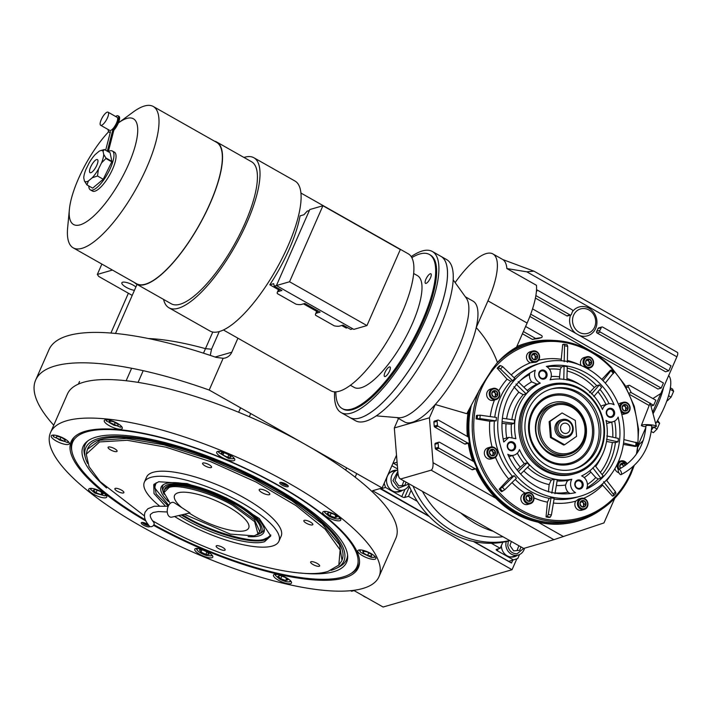 <?xml version="1.0" encoding="UTF-8"?>
<svg xmlns="http://www.w3.org/2000/svg" width="713" height="713" viewBox="0 0 713 713"><rect width="100%" height="100%" fill="white"/><g stroke="black" fill="none" stroke-linecap="round" stroke-linejoin="round"><path stroke-width="1.07" d="M516.827 558.849L512.059 569.714L372.578 490.731L382.132 487.959L209.203 390.047A214.06 62.432 -156.3 0 0 35.65 380.065A214.06 62.432 -156.3 0 0 53.733 425.224M353.621 590.346L383.086 607.03L512.059 569.714M396.517 455.197L382.132 487.959M237.928 338.203L231.778 352.213A11.568 10.445 -106.1 0 1 225.433 357.917A11.568 10.445 -106.1 0 1 223.151 358.282L209.203 390.047M223.151 358.282L216.155 357.4A214.06 62.432 -156.3 0 0 48.992 349.664L35.65 380.065M128.385 293.248L110.916 333.042M132.208 295.405L98.759 276.466L97.333 274.434L112.431 270.058M135.925 286.929A8.681 2.531 -156.3 0 0 133.393 285.253A8.681 2.531 -156.3 0 0 121.87 282.794A8.681 2.531 -156.3 0 0 126.228 287.321A8.681 2.531 -156.3 0 0 134.427 290.351M101.87 264.086L97.333 274.434M148.277 338.506A159.676 46.568 23.7 0 1 205.478 348.648L203.472 353.176M145.924 521.007A156.842 45.739 23.7 0 1 74.072 437.319A156.842 45.739 23.7 0 1 279.496 485.883A156.842 45.739 23.7 0 1 359.521 562.619A156.842 45.739 23.7 0 1 344.254 577.949A156.842 45.739 23.7 0 1 153.536 525.329M359.539 561.737A156.209 45.561 23.7 0 1 358.452 565.881A156.209 45.561 23.7 0 1 351.01 573.475M378.977 576.701L395.884 538.199A179.346 52.307 -156.3 0 0 305.699 444.68A179.346 52.307 -156.3 0 0 67.432 394.022L50.534 432.533A179.346 52.307 -156.3 0 0 140.711 526.042A179.346 52.307 -156.3 0 0 378.977 576.701A179.346 52.307 -156.3 0 0 288.792 483.191A179.346 52.307 -156.3 0 0 50.534 432.533M71.835 450.928A156.209 45.561 23.7 0 1 72.387 440.313A156.209 45.561 23.7 0 1 74.713 436.704M285.922 484.02A4.626 1.346 23.7 0 1 288.257 486.435A4.626 1.346 23.7 0 1 282.107 485.125A4.626 1.346 23.7 0 1 279.781 482.719A4.626 1.346 23.7 0 1 285.922 484.02M149.757 526.39A4.626 1.346 23.7 0 1 149.73 526.515A4.626 1.346 23.7 0 1 143.58 525.214A4.626 1.346 23.7 0 1 141.254 522.798A4.626 1.346 23.7 0 1 147.404 524.108A4.626 1.346 23.7 0 1 148.135 524.554M229.791 454.903A9.839 2.87 -156.3 0 0 216.725 452.131A9.839 2.87 -156.3 0 0 221.672 457.256A9.839 2.87 -156.3 0 0 234.737 460.037A9.839 2.87 -156.3 0 0 229.791 454.903M117.333 423.299A9.839 2.87 -156.3 0 0 104.267 420.518A9.839 2.87 -156.3 0 0 109.214 425.652A9.839 2.87 -156.3 0 0 122.279 428.424A9.839 2.87 -156.3 0 0 117.333 423.299M64.322 438.638A9.839 2.87 -156.3 0 0 51.256 435.857A9.839 2.87 -156.3 0 0 56.202 440.99A9.839 2.87 -156.3 0 0 69.268 443.762A9.839 2.87 -156.3 0 0 64.322 438.638M101.807 491.934A9.839 2.87 -156.3 0 0 88.742 489.163A9.839 2.87 -156.3 0 0 93.688 494.287A9.839 2.87 -156.3 0 0 106.754 497.068A9.839 2.87 -156.3 0 0 101.807 491.934M207.839 551.978A9.839 2.87 -156.3 0 0 194.774 549.197A9.839 2.87 -156.3 0 0 199.72 554.331A9.839 2.87 -156.3 0 0 212.786 557.103A9.839 2.87 -156.3 0 0 207.839 551.978M286.555 577.878A9.839 2.87 -156.3 0 0 273.489 575.097A9.839 2.87 -156.3 0 0 278.435 580.23A9.839 2.87 -156.3 0 0 291.501 583.002A9.839 2.87 -156.3 0 0 286.555 577.878M370.885 553.475A9.839 2.87 -156.3 0 0 357.819 550.694A9.839 2.87 -156.3 0 0 362.765 555.828A9.839 2.87 -156.3 0 0 375.831 558.609A9.839 2.87 -156.3 0 0 370.885 553.475M335.814 514.946A9.839 2.87 -156.3 0 0 322.748 512.166A9.839 2.87 -156.3 0 0 327.695 517.299A9.839 2.87 -156.3 0 0 340.761 520.071A9.839 2.87 -156.3 0 0 335.814 514.946M167.27 511.987L158.446 511.56L153.108 512.487L150.416 514.447C149.783 516.087 150.871 518.69 153.669 522.246A2.897 2.397 140.6 0 1 153.901 524.706A155.202 45.267 -156.3 0 0 342.989 576.977A155.202 45.267 -156.3 0 0 351.536 573.118A155.202 45.267 -156.3 0 0 278.917 485.874A155.202 45.267 -156.3 0 0 71.746 450.304A155.202 45.267 -156.3 0 0 145.399 519.857M351.536 573.118L353.087 572.04A156.209 45.561 -156.3 0 0 358.496 565.783M72.432 440.206A156.209 45.561 -156.3 0 0 71.487 448.432L71.746 450.304M300.289 572.994A143.91 41.969 -156.3 0 0 347.677 556.202A143.91 41.969 -156.3 0 0 274.247 487.229A143.91 41.969 23.7 0 0 86.808 441.695A143.91 41.969 23.7 0 0 106.522 487.933M87.628 463.477A140.933 41.104 23.7 0 1 85.462 457.987L84.713 455.242A142.778 41.639 23.7 0 1 87.833 440.901M85.462 457.987A140.933 41.104 23.7 0 1 140.702 438.531A140.933 41.104 23.7 0 1 273.026 487.576A140.933 41.104 -156.3 0 1 336.589 568.216L339.121 566.924A142.778 41.639 23.7 0 0 347.57 554.919M331.073 570.347A140.933 41.104 -156.3 0 0 336.589 568.216M87.387 449.315L87.699 448.602A138.848 40.498 23.7 0 1 272.161 487.826A138.848 40.498 -156.3 0 1 341.982 560.222L339.522 544.803L322.169 523.841L291.706 500.597L251.858 477.906L207.456 458.53L163.928 444.823L126.549 438.459L99.882 440.206L87.387 449.315L86.255 454.145M325.324 511.39L324.852 512.665L328.907 516.105C333.158 518.315 336.5 519.251 338.916 518.886L339.593 517.656M327.276 513.28L330.03 515.766L334.95 517.593L337.124 516.943L334.379 514.456L329.451 512.62L327.276 513.28M330.03 515.766L331.135 513.244M334.95 517.593L335.77 515.713M219.292 451.347L218.82 452.63L228.588 458.441L232.946 458.824L233.57 457.612M222.928 455.054L227.768 457.3L231.012 457.309L229.426 455.081L224.577 452.844L221.333 452.826L222.928 455.054L223.9 452.835M227.768 457.3L228.855 454.823M106.834 419.743L106.362 421.018L120.426 427.239L121.112 426.009M114.044 425.278L118.144 425.955L117.814 424.137L113.385 421.641L109.285 420.964L109.615 422.782L114.044 425.278L115.194 422.666M109.615 422.782L110.337 421.142M53.831 435.082L53.627 436.828L67.477 442.559L68.1 441.347M64.42 441.374L65.373 440.099L61.657 437.524L56.995 436.222L56.033 437.497L59.749 440.081L64.42 441.374L65.07 439.885M59.749 440.081L60.962 437.327M91.317 488.378L90.845 489.662L94.9 493.093L104.971 495.856L105.586 494.644M103.118 493.931L100.373 491.444L95.444 489.608L93.269 490.268L96.014 492.754L100.943 494.59L103.118 493.931M100.943 494.59L101.763 492.71M96.014 492.754L97.128 490.232M197.341 548.413L197.144 550.169C199.052 552.325 202.216 554.108 206.636 555.516L210.995 555.899L211.618 554.678M207.465 552.147L202.626 549.91L199.382 549.901L200.977 552.129L205.816 554.366L209.061 554.375L207.465 552.147M205.816 554.366L206.904 551.889M200.977 552.129L201.948 549.91M360.386 549.919L359.913 551.194L361.054 552.611L371.428 557.406L374.04 557.397L374.664 556.185M362.837 551.14L363.167 552.958L367.596 555.454L371.696 556.131L371.366 554.322L366.937 551.826L362.837 551.14M363.167 552.958L363.888 551.318M367.596 555.454L368.746 552.842M276.056 574.313L275.583 575.596L279.639 579.036C283.899 581.247 287.232 582.173 289.647 581.817L290.334 580.587M278.017 576.202L280.762 578.698L285.681 580.525L287.856 579.874L285.111 577.378L280.191 575.551L278.017 576.202M280.762 578.698L281.867 576.175M285.681 580.525L286.51 578.644M148.901 525.543A3.957 1.159 23.7 0 1 144.481 524.215A3.957 1.159 -156.3 0 1 142.333 522.424M143.732 522.629A2.433 0.713 -156.3 0 0 143.714 522.665A2.433 0.713 -156.3 0 0 145.042 523.993A2.433 0.713 -156.3 0 0 148.161 524.616A2.433 0.713 -156.3 0 0 148.17 524.599M287.802 485.393A3.957 1.159 -156.3 0 1 283.008 484.136A3.957 1.159 23.7 0 1 280.851 482.345M282.259 482.549A2.433 0.713 -156.3 0 0 282.232 482.585A2.433 0.713 -156.3 0 0 283.569 483.913A2.433 0.713 -156.3 0 0 286.688 484.537A2.433 0.713 -156.3 0 0 286.697 484.501M262.108 492.683A5.784 1.684 -156.3 0 0 269.79 494.323A5.784 1.684 -156.3 0 0 266.885 491.302A5.784 1.684 -156.3 0 0 259.202 489.671A5.784 1.684 -156.3 0 0 262.108 492.683M152.529 520.757L156.735 523.173C217.002 557.976 299.175 581.068 328.123 571.345L338.827 565.097L340.146 549.937L325.19 529.198L295.904 505.553L256.038 482.041L210.736 461.703L165.835 447.149L127.128 440.269L99.597 441.944L86.246 454.226L89.054 466.65L100.275 481.765L144.454 515.918M165.247 505.954L154.026 493.565L153.75 484.635L158.705 481.738L187.171 483.601L226.538 498.004L259.274 518.511L270.753 535.989L264.568 541.684C251.154 546.185 213.098 535.49 185.175 519.367L178.74 515.544M270.815 535.115L264.853 539.946C251.537 544.42 213.748 533.796 186.031 517.79L181.218 514.964M168.295 506.123L156.156 493.913L154.356 483.993M278.917 541.247L281.145 536.176A73.475 21.426 23.7 0 0 233.614 492.237A73.475 21.426 23.7 0 0 153.197 472.291A73.475 21.426 -156.3 0 0 146.584 477.113L144.365 482.175A73.475 21.426 -156.3 0 1 150.969 477.353A73.475 21.426 23.7 0 1 231.386 497.309A73.475 21.426 23.7 0 1 278.917 541.247A73.475 21.426 23.7 0 1 272.304 546.069A73.475 21.426 -156.3 0 1 174.578 516.506M144.365 482.175A73.475 21.426 -156.3 0 0 159.24 505.74M338.916 564.999L341.67 560.935M123.438 492.959A4.92 1.435 -156.3 0 0 123.884 492.638A4.92 1.435 -156.3 0 0 120.702 489.697A4.92 1.435 -156.3 0 0 115.319 488.36A4.92 1.435 -156.3 0 0 114.873 488.681A4.92 1.435 -156.3 0 0 118.055 491.622A4.92 1.435 -156.3 0 0 123.438 492.959M224.711 550.302A4.92 1.435 -156.3 0 0 225.148 549.981A4.92 1.435 -156.3 0 0 221.975 547.04A4.92 1.435 -156.3 0 0 216.592 545.703A4.92 1.435 -156.3 0 0 216.146 546.024A4.92 1.435 -156.3 0 0 219.328 548.965A4.92 1.435 -156.3 0 0 224.711 550.302M319.192 566.291A4.92 1.435 -156.3 0 0 319.638 565.97A4.92 1.435 -156.3 0 0 316.456 563.029A4.92 1.435 -156.3 0 0 311.073 561.692A4.92 1.435 -156.3 0 0 310.627 562.013A4.92 1.435 -156.3 0 0 313.809 564.954A4.92 1.435 -156.3 0 0 319.192 566.291M312.41 524.928A4.92 1.435 -156.3 0 0 312.855 524.608A4.92 1.435 -156.3 0 0 309.674 521.666A4.92 1.435 -156.3 0 0 304.291 520.33A4.92 1.435 -156.3 0 0 303.845 520.65A4.92 1.435 -156.3 0 0 307.027 523.592A4.92 1.435 -156.3 0 0 312.41 524.928M211.137 467.585A4.92 1.435 -156.3 0 0 211.583 467.256A4.92 1.435 -156.3 0 0 208.401 464.323A4.92 1.435 -156.3 0 0 203.018 462.987A4.92 1.435 -156.3 0 0 202.572 463.307A4.92 1.435 -156.3 0 0 205.754 466.249A4.92 1.435 -156.3 0 0 211.137 467.585M116.656 451.596A4.92 1.435 -156.3 0 0 117.092 451.276A4.92 1.435 -156.3 0 0 113.911 448.334A4.92 1.435 -156.3 0 0 108.528 446.998A4.92 1.435 -156.3 0 0 108.091 447.318A4.92 1.435 -156.3 0 0 111.273 450.26A4.92 1.435 -156.3 0 0 116.656 451.596M184.275 514.26L230.361 534.117L254.283 535.855L257.963 533.877L254.612 521.622L232.964 505.544C212.813 493.316 177.635 483.432 168.99 487.558L163.963 492.612L170.211 503.423M257.963 533.877L259.764 531.631L254.496 519.715L233.579 504.474C210.905 491.382 179.988 482.692 169.088 486.355L164.409 489.769L163.963 492.612M189.248 513.11A40.498 11.809 -156.3 0 0 245.076 530.65A40.498 11.809 -156.3 0 0 248.721 527.985A40.498 11.809 -156.3 0 0 222.527 503.77A40.498 11.809 -156.3 0 0 178.197 492.772A40.498 11.809 -156.3 0 0 174.56 495.437A40.498 11.809 -156.3 0 0 181.851 507.674M182.341 514.706L186.583 517.192C211.101 532.058 253.899 544.09 264.416 539.064L267.874 537.504L270.815 534.973M154.463 483.895L154.587 487.772L168.687 505.357M156.12 482.763L154.587 487.772M248.151 536.631A56.113 16.363 -156.3 0 0 258.864 535.918A56.113 16.363 23.7 0 0 264.327 529.884A56.113 16.363 23.7 0 0 224.042 496.952A56.113 16.363 23.7 0 0 166.191 483.45A56.113 16.363 -156.3 0 0 162.6 485.223A56.113 16.363 -156.3 0 0 168.58 501.702M256.653 534.875A53.733 15.668 -156.3 0 0 256.894 534.812A53.733 15.668 23.7 0 0 258.953 534.01A53.733 15.668 23.7 0 0 232.393 501.979A53.733 15.668 23.7 0 0 168.161 484.564A53.733 15.668 -156.3 0 0 163.197 491.979L162.6 489.786A55.204 16.105 23.7 0 1 163.464 484.608M264.193 528.832A55.204 16.105 23.7 0 1 260.967 532.976L258.953 534.01M163.197 491.979A53.733 15.668 -156.3 0 0 164.115 494.261M259.764 531.631L260.209 530.615A52.067 15.187 23.7 0 0 226.529 499.474A52.067 15.187 23.7 0 0 169.534 485.339A52.067 15.187 -156.3 0 0 164.855 488.753L164.409 489.769M519.51 554.562L517.772 558.529L508.797 561.336L473.949 541.604M428.976 516.132L380.626 488.396M513.565 559.946L497.326 550.757A2.317 0.677 23.7 0 1 496.168 549.545A2.317 0.677 23.7 0 1 496.373 549.393L500.196 548.288L491.337 543.27M417.337 501.364L408.478 496.355L404.654 497.46A2.317 0.677 23.7 0 1 401.784 496.649L385.546 487.451L380.769 488.842M384.182 483.289L385.546 487.451M392.765 463.735A2.317 0.731 119.5 0 1 393.424 463.263L397.337 465.482M397.079 462.202L393.424 463.263M408.478 496.355L411.143 490.268M500.196 548.288L502.861 542.21M501.373 545.605A10.989 9.929 73.9 0 0 514.438 556.746A10.989 9.929 73.9 0 0 517.326 555.311M396.695 470.268A10.989 9.929 73.9 0 0 393.487 470.598A10.989 9.929 73.9 0 0 386.544 479.876A10.989 9.929 73.9 0 0 392.31 490.785A10.989 9.929 73.9 0 0 399.592 491.72A10.989 9.929 73.9 0 0 402.488 490.277M516.132 555.659A10.989 9.929 -106.1 0 1 513.832 556.898M392.89 470.794A10.989 9.929 -106.1 0 1 395.501 470.616M398.986 491.872A10.989 9.929 73.9 0 0 401.294 490.624M397.818 471.436L392.943 480.633L398.514 488.191L408.478 484.18M397.702 469.983A10.41 9.403 73.9 0 0 397.604 470.01A10.41 9.403 73.9 0 0 391.116 480.918A10.41 9.403 73.9 0 0 403.398 490.009A10.41 9.403 73.9 0 0 408.914 485.268M403.398 490.009L398.237 491.507A10.41 9.403 -106.1 0 1 394.735 491.765M397.604 470.01L392.453 471.498A10.41 9.403 73.9 0 0 389.343 473.147M398.112 474.341L397.31 474.412L395.055 480.428L398.817 485.856L404.841 485.277L406.018 482.131M402.185 485.535L403.914 480.936M398.219 474.876L397.096 474.983M379.967 488.592L429.422 516.595M473.352 541.47L511.417 563.029L512.888 560.151M380.198 488.521L428.985 516.15M473.931 541.595L511.649 562.958M508.298 541.078L507.781 545.668C509.011 550.997 512.112 553.716 517.094 553.805L523.627 548.449M506.257 541.55A10.41 9.403 73.9 0 0 505.963 545.953A10.41 9.403 73.9 0 0 516.702 555.338A10.41 9.403 73.9 0 0 518.244 555.044A10.41 9.403 73.9 0 0 524.527 548.19M509.581 556.8A10.41 9.403 73.9 0 0 513.084 556.541L518.244 555.044M511.292 541.746L509.902 545.463L513.663 550.891L519.679 550.302L520.864 547.165M517.032 550.561L518.761 545.971M350.6 590.685L351.634 591.273L354.031 590.578M366.188 597.458A10.41 9.403 -106.1 0 1 362.801 595.542M621.05 474.644A2.897 1.23 -115.9 0 0 621.139 474.608A2.897 1.23 -115.9 0 0 621.023 471.569A2.897 1.23 -115.9 0 0 618.697 469.377A2.897 1.23 -115.9 0 0 618.608 469.404A2.897 1.23 -115.9 0 0 618.724 472.452A2.897 1.23 -115.9 0 0 621.05 474.644M621.139 474.608C639.65 464.76 649.873 448.557 651.789 426.017A2.897 0.446 -176.8 0 0 649.516 425.456A2.897 0.446 -176.8 0 0 646.263 425.536A2.897 0.446 -176.8 0 0 646.005 425.706C644.231 446.115 635.105 460.678 618.608 469.404M651.718 427.096A7.522 1.168 -176.8 0 0 655.737 426.713A7.522 1.168 -176.8 0 0 656.397 426.214A7.522 1.168 -176.8 0 0 650.327 424.788A7.522 1.168 -176.8 0 0 642.056 425.01A7.522 1.168 -176.8 0 0 641.397 425.385A7.522 1.168 -176.8 0 0 645.942 426.775M171.842 517.139A7.522 4.617 -80 0 1 167.689 514.073A7.522 4.617 -80 0 1 168.215 506.292A7.522 4.617 -80 0 1 174.373 502.808L189.952 512.941L171.842 517.139M153.901 524.706A2.897 2.397 140.6 0 1 151.673 526.595A2.897 2.397 140.6 0 1 149.204 525.918L146.94 522.807C144.481 519.144 143.866 515.588 145.113 512.121L147.814 508.788L154.213 506.23L168.223 506.275M600.346 472.363A62.486 56.416 73.9 0 0 607.521 460.206A62.486 56.416 73.9 0 0 612.351 442.497L615.399 442.586L618.037 441.819A64.794 58.511 73.9 0 0 618.367 438.415L606.799 435.946M590.337 365.083L587.334 365.19L585.578 362.373A3.333 3.012 -106.1 0 1 586.852 359.459L586.87 359.45A3.333 3.012 -106.1 0 1 589.874 359.334L589.901 359.352A3.333 3.012 -106.1 0 1 591.63 362.142L591.63 362.168A3.333 3.012 -106.1 0 1 590.355 365.065L590.337 365.083A3.333 3.012 -106.1 0 1 587.334 365.19L587.316 365.172A3.333 3.012 -106.1 0 1 585.578 362.391L586.852 359.459M536.345 359.334L533.342 359.45L531.577 356.634A3.333 3.012 -106.1 0 1 532.861 353.719L532.878 353.701A3.333 3.012 -106.1 0 1 535.882 353.595L535.909 353.612A3.333 3.012 -106.1 0 1 537.638 356.393L537.647 356.411A3.333 3.012 -106.1 0 1 536.363 359.325L536.345 359.334A3.333 3.012 -106.1 0 1 533.342 359.45L533.315 359.432A3.333 3.012 -106.1 0 1 531.586 356.643L532.861 353.719M493.494 396.829L491.756 394.031A3.333 3.012 -106.1 0 1 493.031 391.116L493.057 391.098A3.333 3.012 -106.1 0 1 496.061 390.991L496.079 391A3.333 3.012 -106.1 0 1 497.808 393.79L497.817 393.808A3.333 3.012 -106.1 0 1 496.542 396.722L496.515 396.731A3.333 3.012 -106.1 0 1 493.521 396.838L493.494 396.829A3.333 3.012 -106.1 0 1 491.765 394.039L493.031 391.116M489.439 452.639A3.333 3.012 -106.1 0 1 490.704 449.743L490.731 449.734A3.333 3.012 -106.1 0 1 493.726 449.618L493.752 449.636A3.333 3.012 -106.1 0 1 495.482 452.425L495.49 452.434A3.333 3.012 -106.1 0 1 494.216 455.349L494.189 455.366A3.333 3.012 -106.1 0 1 491.186 455.473L491.168 455.455A3.333 3.012 -106.1 0 1 489.439 452.666L490.704 449.743L493.726 449.618M525.971 498.164L525.962 498.173A3.333 3.012 -106.1 0 1 527.237 495.268L527.264 495.25A3.333 3.012 -106.1 0 1 530.258 495.143L530.285 495.152A3.333 3.012 -106.1 0 1 532.014 497.941L532.014 497.968A3.333 3.012 -106.1 0 1 530.748 500.865L530.722 500.882A3.333 3.012 -106.1 0 1 527.718 500.989L527.7 500.981A3.333 3.012 -106.1 0 1 525.971 498.191L527.237 495.268M581.692 506.72L579.963 503.931A3.333 3.012 -106.1 0 1 581.229 501.007L581.255 500.989A3.333 3.012 -106.1 0 1 584.259 500.882L584.277 500.891A3.333 3.012 -106.1 0 1 586.006 503.681L586.015 503.699A3.333 3.012 -106.1 0 1 584.74 506.613L584.713 506.622A3.333 3.012 -106.1 0 1 581.719 506.729L581.692 506.72A3.333 3.012 -106.1 0 1 579.963 503.931L581.229 501.007M620.506 468.432A3.333 3.012 -106.1 0 1 621.059 463.61L621.076 463.593A3.333 3.012 -106.1 0 1 624.08 463.486L624.098 463.503A3.333 3.012 -106.1 0 1 625.577 465.215M620.702 468.325L619.775 466.525L621.059 463.61M602.815 408.513A9.26 8.36 73.9 0 0 602.449 409.494A50.908 45.971 73.9 0 0 550.071 379.833A9.26 8.36 73.9 0 0 546.372 366.429A64.794 58.511 -106.1 0 1 614.098 404.779A9.26 8.36 73.9 0 0 607.886 403.95A9.26 8.36 73.9 0 0 602.815 408.513M618.135 417.078A64.794 58.511 -106.1 0 1 614.446 459.84A64.794 58.511 -106.1 0 1 586.603 488.922A9.26 8.36 73.9 0 0 581.639 475.945A50.908 45.971 73.9 0 0 602.984 453.343A50.908 45.971 73.9 0 0 606.023 420.385A9.26 8.36 73.9 0 0 613.028 421.731A9.26 8.36 73.9 0 0 618.135 417.078M571.354 480.17A9.26 8.36 73.9 0 0 575.525 492.656A64.794 58.511 -106.1 0 1 507.799 454.306A9.26 8.36 73.9 0 0 514.011 455.135A9.26 8.36 73.9 0 0 519.447 449.591A50.908 45.971 73.9 0 0 571.826 479.252A9.26 8.36 73.9 0 0 571.354 480.17M570.061 493.548L568.136 492.22A9.26 8.36 -106.1 0 1 565.561 485.036L567.004 481.427L568.484 480.223L571.826 479.252M540.258 383.139A50.908 45.971 73.9 0 0 515.873 438.7L508.868 437.354L503.761 442.007C500.455 427.025 501.685 412.774 507.442 399.244C513.476 385.867 522.763 376.17 535.294 370.163L535.258 370.261C533.493 375.965 535.16 380.261 540.258 383.139L536.916 384.111L531.684 381.883A9.26 8.36 -106.1 0 1 529.501 374.566L529.893 373.068M622.11 407.881L622.11 407.889A3.333 3.012 -106.1 0 1 623.385 404.984L623.403 404.966A3.333 3.012 -106.1 0 1 626.406 404.859L626.433 404.868A3.333 3.012 -106.1 0 1 628.162 407.658L628.162 407.684A3.333 3.012 -106.1 0 1 626.887 410.581L626.87 410.599A3.333 3.012 -106.1 0 1 623.866 410.706L623.848 410.697A3.333 3.012 -106.1 0 1 622.119 407.907L623.385 404.984L626.406 404.859L628.162 407.658L626.397 408.184L624.65 405.367L626.424 404.859M625.613 386.294A1.159 1.043 -106.1 0 1 625.72 386.259L628.946 385.323A1.159 1.043 73.9 0 0 628.367 386.981A94.882 85.676 -106.1 0 1 631.174 392.578L650.06 403.273M650.247 403.38L653.634 405.296L655.862 400.234L629.713 385.421A1.159 1.043 73.9 0 0 628.946 385.323M652.636 412.239L676.878 356.812A5.9 1.863 119.5 0 0 677.35 352.382L533.93 271.163M652.903 398.549L660.755 393.531M535.864 295.583L569.999 314.914A1.159 1.043 73.9 0 0 571.452 314.308A17.353 15.668 -106.1 0 1 572.174 312.347A17.353 15.668 -106.1 0 1 572.619 311.412A1.159 1.043 73.9 0 0 572.138 309.798L537.237 290.031L536.345 292.063A62.486 19.723 119.5 0 1 527.121 323.042L516.56 347.115A93.724 84.624 -106.1 0 0 497.451 362.471C492.674 349.575 485.598 337.935 476.231 327.561A69.428 21.916 119.5 0 1 467.461 353.238A69.428 21.916 119.5 0 1 435.26 404.512A69.428 21.916 119.5 0 1 404.592 421.936L396.9 417.586M476.498 468.2A92.565 83.581 73.9 0 0 577.842 521.016L577.004 521.256A92.565 83.581 -106.1 0 1 538.137 522.21C521.684 518.609 507.638 510.651 495.998 498.342A92.565 83.581 -106.1 0 1 475.821 468.798L472.63 469.724A1.159 1.043 -106.1 0 1 471.863 469.626L435.866 449.235A1.159 1.043 -106.1 0 1 435.26 448.263L434.939 444.279A1.159 1.043 -106.1 0 1 435.661 443.13L438.887 442.203A1.159 1.043 73.9 0 0 438.156 443.352L438.477 447.327A1.159 1.043 73.9 0 0 439.083 448.299L475.09 468.691A1.159 1.043 73.9 0 0 476.489 467.238L474.029 461.766L439.654 442.301A1.159 1.043 73.9 0 0 438.887 442.203M468.557 443.138L465.331 444.074A1.159 1.043 -106.1 0 1 464.564 443.976L434.823 427.14A1.159 1.043 -106.1 0 1 434.217 426.16L433.896 422.185A1.159 1.043 -106.1 0 1 434.627 421.035L437.853 420.1A1.159 1.043 73.9 0 0 437.122 421.249L437.443 425.233A1.159 1.043 73.9 0 0 438.049 426.205L467.79 443.04A1.159 1.043 73.9 0 0 469.27 441.9A94.882 85.676 -106.1 0 1 468.735 437.844A1.159 1.043 73.9 0 0 468.129 436.909L438.62 420.198A1.159 1.043 73.9 0 0 437.853 420.1M668.758 370.84L665.541 371.776L597.111 333.024A1.159 1.043 -106.1 0 1 596.665 331.349A17.353 15.668 73.9 0 0 597.993 328.541L598.02 328.479A1.159 1.043 -106.1 0 1 598.653 327.909L601.879 326.973A1.159 1.043 73.9 0 0 601.246 327.543L601.219 327.615A17.353 15.668 -106.1 0 1 599.883 330.413A1.159 1.043 73.9 0 0 600.328 332.089L668.758 370.84L670.986 365.778L602.645 327.071A1.159 1.043 73.9 0 0 601.879 326.973M394.316 427.952L429.431 417.791L433.041 462.692C433.219 466.819 432.586 469.306 431.151 470.161L400.911 478.913C399.414 478.904 398.415 476.89 397.934 472.853L394.316 427.952L398.478 418.478M523.681 548.431L400.136 478.797L523.681 548.431L553.921 539.679L603.964 522.914L614.775 498.28M429.431 417.791L435.26 404.512L466.828 413.709L481.409 386.348L492.211 369.298L497.451 362.471M465.313 296.76L473.013 301.118A69.428 21.916 119.5 0 1 476.231 327.561L487.95 300.859A62.486 19.723 -60.5 0 0 492.941 253.953A62.486 19.723 -60.5 0 0 455.135 282.589M506.863 268.551L526.8 271.822L533.894 271.145L502.879 259.594A62.486 19.723 119.5 0 1 506.863 268.551L536.488 285.325A62.486 19.723 119.5 0 1 536.497 290.244A62.486 19.723 119.5 0 1 536.345 292.063M638.465 444.324L645.889 427.408M516.8 346.545A92.565 83.581 -106.1 0 1 525.543 343.425L526.381 343.176A92.565 83.581 73.9 0 0 516.738 346.696M553.119 340.395A92.565 83.581 73.9 0 0 526.381 343.176M469.546 408.594A92.565 83.581 73.9 0 0 468.289 437.024M469.038 442.818A92.565 83.581 73.9 0 0 473.887 461.676M577.842 521.016A92.565 83.581 73.9 0 0 601.932 509.091M472.728 461.026A92.565 83.581 -106.1 0 1 468.227 443.236M467.38 436.49A92.565 83.581 -106.1 0 1 468.343 410.884M570.765 315.012L567.539 315.948A1.159 1.043 -106.1 0 1 566.773 315.85L535.41 298.087M530.713 314.175L661.201 388.068L657.974 389.004L529.848 316.447M538.368 338.506A1.159 1.043 -106.1 0 1 538.057 338.604A94.882 85.676 73.9 0 0 532.433 339.424L522.415 333.755M649.178 405.528L629.837 394.583M376.206 415.866L398.62 417.729A69.428 21.916 -60.5 0 0 458.388 348.096A69.428 21.916 -60.5 0 0 466.329 298.168L453.201 279.897M537.237 290.031L536.497 290.244M663.696 386.847A43.965 13.877 119.5 0 1 658.01 403.692A43.965 13.877 119.5 0 1 653.046 413.781M509.305 351.83A91.407 82.539 -106.1 0 1 526.702 344.29L530.044 343.327A91.407 82.539 73.9 0 0 496.515 363.621M479.1 390.466A91.407 82.539 73.9 0 0 493.717 488.253A91.407 82.539 73.9 0 0 580.863 518.939L577.521 519.911A91.407 82.539 -106.1 0 1 495.08 494.733A91.407 82.539 -106.1 0 1 471.409 405.011M661.201 388.068L663.429 383.006L532.54 308.889M523.387 331.545L535.659 338.488A94.882 85.676 -106.1 0 1 541.283 337.668A1.159 1.043 73.9 0 0 541.568 335.511L525.615 326.474M535.659 338.488L532.433 339.424M653.634 405.296L650.969 406.071M629.178 393.157L631.174 392.578M492.451 531.069A91.407 82.539 -106.1 0 1 461.311 513.44M573.6 315.199A12.727 11.488 73.9 0 0 576.514 330.235A12.727 11.488 73.9 0 0 590.444 332.098A12.727 11.488 73.9 0 0 594.624 327.107A12.727 11.488 73.9 0 0 583.626 308.515A12.727 11.488 73.9 0 0 573.6 315.199M432.345 251.493L446.677 259.612A92.565 29.215 119.5 0 1 439.279 329.103A92.565 29.215 119.5 0 1 355.448 420.706L349.718 417.462A92.565 29.215 -60.5 0 0 433.549 325.859A92.565 29.215 -60.5 0 0 440.946 256.359A92.565 29.215 119.5 0 1 397.186 386.419A92.565 29.215 119.5 0 1 349.718 417.462L341.117 412.595A92.565 29.215 -60.5 0 0 388.585 381.553A92.565 29.215 -60.5 0 0 432.345 251.493A92.565 29.215 -60.5 0 0 411.214 256.6M668.642 375.573A43.395 13.699 119.5 0 1 664.222 407.417A43.395 13.699 119.5 0 1 655.702 423.629M653.536 427.034A43.395 13.699 119.5 0 1 651.424 430.135M643.26 440.384A43.395 13.699 119.5 0 1 638.385 445.179M621.763 414.289A5.784 5.223 73.9 0 0 623.875 414.173L626.46 413.424A5.784 5.223 73.9 0 0 629.624 410.572A5.784 5.223 73.9 0 0 628.804 404.307A5.784 5.223 73.9 0 0 623.242 402.31A5.784 5.223 73.9 0 0 620.078 405.162A5.784 5.223 73.9 0 0 619.588 407.275M637.057 442.63L636.727 446.035L635.417 446.49L623.349 444.404M614.909 468.628A5.784 5.223 73.9 0 0 618.902 472.799M606.38 480.116L615.462 491.774L615.952 493.334L613.75 495.687L612.467 496.105L602.61 485.161A72.895 65.819 -106.1 0 1 583.68 498.298M575.346 501.934A5.784 5.223 73.9 0 0 576.166 508.191A5.784 5.223 73.9 0 0 581.728 510.196L584.303 509.447A5.784 5.223 73.9 0 0 587.476 506.595A5.784 5.223 73.9 0 0 586.647 500.33A5.784 5.223 73.9 0 0 581.086 498.334A5.784 5.223 73.9 0 0 577.922 501.186A5.784 5.223 73.9 0 0 578.742 507.451A5.784 5.223 73.9 0 0 584.303 509.447L587.539 506.551C588.528 501.016 586.38 498.28 581.086 498.334L578.591 499.055L575.774 501.141A5.784 5.223 73.9 0 0 575.346 501.934M547.459 502.166L549.224 498.351L551.042 497.817A69.428 62.691 -106.1 0 0 554.188 498.36L551.407 514.991L550.284 517.139L549.179 517.46A87.94 79.401 -106.1 0 1 546.033 516.916L547.459 502.166A72.895 65.819 -106.1 0 1 534.019 497.906M521.346 496.186A5.784 5.223 73.9 0 0 522.174 502.451A5.784 5.223 73.9 0 0 527.736 504.447L530.312 503.708A5.784 5.223 73.9 0 0 533.484 500.856A5.784 5.223 73.9 0 0 532.656 494.59A5.784 5.223 73.9 0 0 527.094 492.594A5.784 5.223 73.9 0 0 523.93 495.446A5.784 5.223 73.9 0 0 524.75 501.702A5.784 5.223 73.9 0 0 530.312 503.708L533.547 500.811C534.536 495.277 532.388 492.531 527.094 492.594L524.518 493.334A5.784 5.223 73.9 0 0 521.346 496.186M508.708 478.993L512.344 476.231L514.162 475.696A69.428 62.691 -106.1 0 0 516.444 478.227L504.733 489.795L501.471 491.685A87.94 79.401 -106.1 0 1 499.198 489.163L508.708 478.993A72.895 65.819 -106.1 0 1 495.49 457.3M497.006 455.206A5.784 5.223 73.9 0 0 496.079 449.021A5.784 5.223 73.9 0 0 490.562 447.069L487.986 447.817A5.784 5.223 73.9 0 0 484.813 450.669A5.784 5.223 73.9 0 0 485.642 456.935A5.784 5.223 73.9 0 0 491.204 458.931L493.779 458.183A5.784 5.223 73.9 0 0 496.952 455.331M489.751 421.258L476.124 418.896A87.94 79.401 -106.1 0 1 476.453 415.492L480.232 415.198L496.489 417.462A69.428 62.691 -106.1 0 0 496.159 420.857L489.751 421.258A72.895 65.819 -106.1 0 0 492.05 446.882M499.332 396.58A5.784 5.223 73.9 0 0 498.414 390.385A5.784 5.223 73.9 0 0 492.897 388.442L490.312 389.191A5.784 5.223 73.9 0 0 487.148 392.043A5.784 5.223 73.9 0 0 487.968 398.309A5.784 5.223 73.9 0 0 493.53 400.305L496.105 399.556A5.784 5.223 73.9 0 0 499.278 396.704M507.059 379.164L497.202 368.229A87.94 79.401 -106.1 0 1 499.394 365.885L500.508 365.564L502.701 366.678L514.795 378.407A69.428 62.691 -106.1 0 0 512.594 380.751L510.775 381.277L507.059 379.164A72.895 65.819 -106.1 0 0 498.788 390.804M539.153 359.183A5.784 5.223 73.9 0 0 538.235 352.988A5.784 5.223 73.9 0 0 532.718 351.046L530.142 351.794A5.784 5.223 73.9 0 0 526.969 354.646A5.784 5.223 73.9 0 0 530.338 362.792L535.935 362.159A5.784 5.223 73.9 0 0 539.099 359.307M538.645 360.19A72.895 65.819 -106.1 0 1 561.265 359.281L562.691 344.531L563.796 344.21L564.553 345.805L564.188 361.741M587.441 368.621L589.927 367.908L593.154 365.003C594.152 359.477 591.995 356.732 586.71 356.785A5.784 5.223 73.9 0 0 583.537 359.637A5.784 5.223 73.9 0 0 584.366 365.903A5.784 5.223 73.9 0 0 589.927 367.908A5.784 5.223 73.9 0 0 593.091 365.056A5.784 5.223 73.9 0 0 592.271 358.791A5.784 5.223 73.9 0 0 586.71 356.785L584.134 357.534A5.784 5.223 73.9 0 0 580.961 360.386A5.784 5.223 73.9 0 0 581.077 365.493M601.825 379.459L610.39 370.305L611.504 369.985L603.002 380.635M620.996 411.553A5.784 5.223 73.9 0 0 626.46 413.424L629.686 410.528C630.684 404.993 628.527 402.248 623.242 402.31L620.666 403.05A5.784 5.223 73.9 0 0 618.483 404.405M652.876 428.023L653.723 427.185L657.056 429.074L659.632 423.228L657.591 420.465M670.158 389.12L669.944 390.234M636.852 442.773L623.911 439.6M636.522 446.169L623.545 442.996M613.581 495.785L613.269 494.118L603.59 481.694M601.968 484.359L602.61 485.161M551.042 497.817L548.261 514.447L547.138 516.595L546.033 516.916M514.162 475.696L502.46 487.273L499.198 489.163M476.124 418.896L479.902 418.602L496.159 420.857M497.202 368.229L498.307 367.908L500.499 369.022L512.594 380.751M561.265 359.281L561.265 360.733M567.334 362.284L567.7 346.358L567.12 344.744L563.796 344.21M614.036 372.525L611.504 369.985M613.777 372.507L605.301 383.131M651.245 431.481L653.384 432.693L657.056 429.074M656.878 421.668L659.632 423.228M666.976 400.528L667.404 400.768L671.076 397.15L673.642 391.303L672.537 389.066L670.372 387.845M668.562 395.733L671.076 397.15M670.309 389.414L673.642 391.303M638.242 446.561L639.071 444.573M618.269 462.006A69.428 62.691 73.9 0 0 608.376 386.847A69.428 62.691 73.9 0 0 541.648 362.855A69.428 62.691 73.9 0 0 503.628 397.079A69.428 62.691 73.9 0 0 513.512 472.238A69.428 62.691 73.9 0 0 580.248 496.23A69.428 62.691 73.9 0 0 618.269 462.006M539.073 372.418A4.626 4.18 -106.1 0 1 544.679 370.528A4.626 4.18 -106.1 0 1 546.719 376.749A4.626 4.18 -106.1 0 1 541.122 378.639A4.626 4.18 -106.1 0 1 539.073 372.418M606.629 410.679A4.626 4.18 -106.1 0 1 612.235 408.79A4.626 4.18 -106.1 0 1 614.276 415.002A4.626 4.18 -106.1 0 1 608.679 416.891A4.626 4.18 -106.1 0 1 606.629 410.679M575.177 482.336A4.626 4.18 -106.1 0 1 580.774 480.446A4.626 4.18 -106.1 0 1 582.815 486.667A4.626 4.18 -106.1 0 1 577.218 488.557A4.626 4.18 -106.1 0 1 575.177 482.336M507.62 444.083A4.626 4.18 -106.1 0 1 513.217 442.194A4.626 4.18 -106.1 0 1 515.267 448.406A4.626 4.18 -106.1 0 1 509.661 450.295A4.626 4.18 -106.1 0 1 507.62 444.083M575.248 473.584L573.813 474.002A46.283 41.791 -106.1 0 1 529.322 458.004A46.283 41.791 -106.1 0 1 522.736 407.898A46.283 41.791 -106.1 0 1 548.083 385.082L549.518 384.663A46.283 41.791 73.9 0 0 524.162 407.488A46.283 41.791 73.9 0 0 530.757 457.594A46.283 41.791 73.9 0 0 575.248 473.584A46.283 41.791 73.9 0 0 600.596 450.768A46.283 41.791 73.9 0 0 594 400.661A46.283 41.791 73.9 0 0 549.518 384.663M624.65 405.367L623.117 405.421L625.524 406.775L625.756 409.645L626.397 408.184M628.162 407.684L626.887 410.581M625.292 410.697L625.756 409.645L624.909 410.715M626.87 410.599L623.866 410.706M623.848 410.697L622.119 407.907M503.137 439.048A9.26 8.36 -106.1 0 1 503.85 438.807L508.868 437.354M515.971 384.022L526.087 393.834A50.908 45.971 -106.1 0 1 528.28 391.482L518.164 381.678M526.087 393.834L523.155 394.681L518.823 392.212L513.895 386.749M502.068 421.677L514.278 423.379A50.908 45.971 -106.1 0 1 514.608 419.975L502.362 418.273M514.278 423.379L511.346 424.226L501.979 423.379M514.011 455.135L509.002 456.587A9.26 8.36 -106.1 0 1 508.85 456.632M517.139 469.983L524.296 463.637L527.228 462.79L518.396 471.525M520.642 474.074L529.501 465.313A50.908 45.971 -106.1 0 1 527.228 462.79M548.449 491.952L549.162 484.573L551.211 480.116L554.144 479.27L551.817 493.182M554.964 493.726L557.29 479.813A50.908 45.971 -106.1 0 1 554.144 479.27M613.028 421.731L608.011 423.183A9.26 8.36 -106.1 0 1 606.611 423.451M592.797 467.835L600.89 478.236L598.252 478.993L595.774 477.585L590.845 472.113A54.963 49.625 -106.1 0 1 584.232 477.621M600.89 478.236A64.794 58.511 73.9 0 0 603.082 475.883L594.99 465.491M539.402 372.881A3.841 3.476 -106.1 0 1 545.204 372.311A3.841 3.476 -106.1 0 1 543.645 378.371A3.841 3.476 -106.1 0 1 539.402 372.881M606.959 411.134A3.841 3.476 -106.1 0 1 612.761 410.563A3.841 3.476 -106.1 0 1 611.201 416.624A3.841 3.476 -106.1 0 1 606.959 411.134M575.498 482.799A3.841 3.476 -106.1 0 1 581.3 482.229A3.841 3.476 -106.1 0 1 579.74 488.289A3.841 3.476 -106.1 0 1 575.498 482.799M507.941 444.538A3.841 3.476 -106.1 0 1 513.743 443.976A3.841 3.476 -106.1 0 1 512.184 450.037A3.841 3.476 -106.1 0 1 507.941 444.538M600.899 406.285A9.26 8.36 -106.1 0 1 602.868 405.394L607.886 403.95M593.849 396.535L601.62 387.435A64.794 58.511 73.9 0 0 599.348 384.913L591.576 394.004M589.535 392.605L594.294 387.516L596.71 385.671L599.348 384.913M566.933 380.047L567.236 366.723A64.794 58.511 73.9 0 0 564.09 366.179L563.787 379.503M551.229 376.464A54.963 49.625 -106.1 0 1 559.562 376.865L560.275 369.486L561.452 366.945L564.09 366.179M623.83 466.427L622.324 463.994L624.098 463.486L625.167 465.509M621.076 463.593L624.08 463.486M622.324 463.994L620.791 464.056L623.198 465.402L623.634 466.56M583.145 506.729L584.25 504.207L582.503 501.391L584.268 500.882L586.006 503.681L584.74 506.613M581.255 500.989L584.259 500.882M582.503 501.391L580.961 501.453L583.377 502.799L583.608 505.669L582.753 506.738M584.25 504.207L586.015 503.699M584.713 506.622L581.719 506.729M528.511 495.651L530.276 495.143L532.014 497.941L530.258 498.467L528.511 495.651L526.969 495.704L529.385 497.059L529.616 499.929L530.258 498.467M527.264 495.25L530.258 495.143M532.014 497.968L530.748 500.865L527.718 500.989L525.971 498.191M529.153 500.981L529.616 499.929L528.761 500.998M492.621 455.464L493.726 452.951L491.979 450.135L493.744 449.618L495.482 452.425L494.216 455.349M491.979 450.135L490.437 450.188L492.852 451.543L493.084 454.413L492.228 455.473M493.726 452.951L495.49 452.434M494.189 455.366L491.186 455.473L489.439 452.666M494.947 396.838L496.052 394.316L494.305 391.499L496.07 390.991L497.808 393.79L496.542 396.722M493.057 391.098L496.061 390.991M494.305 391.499L492.763 391.562L495.178 392.908L495.41 395.777L494.555 396.847M496.052 394.316L497.817 393.808M496.515 396.731L493.521 396.838M534.768 359.441L535.873 356.919L534.126 354.103L535.9 353.595L537.638 356.393L536.363 359.325M532.878 353.701L535.882 353.595M534.126 354.103L532.593 354.165L535 355.511L535.231 358.381L534.385 359.45M535.873 356.919L537.647 356.411M588.76 365.181L589.865 362.667L588.118 359.851L589.892 359.334L586.87 359.45M588.118 359.851L586.585 359.905L588.991 361.259L589.223 364.129L588.377 365.199M589.865 362.667L591.638 362.151M589.901 359.352L591.63 362.142L590.355 365.065M589.829 470.74L590.845 472.113M606.469 439.351L618.037 441.819M612.351 442.497L606.54 441.49M600.123 450.09A45.124 40.748 73.9 0 0 580.213 389.467A45.124 40.748 73.9 0 0 525.597 407.889A45.124 40.748 73.9 0 0 545.507 468.512A45.124 40.748 73.9 0 0 600.123 450.09M559.562 376.865L559.634 379.013M597.253 448.468A41.657 37.611 -106.1 0 1 574.437 469.002A41.657 37.611 -106.1 0 1 534.402 454.609A41.657 37.611 -106.1 0 1 528.467 409.512A41.657 37.611 -106.1 0 1 551.283 388.977A41.657 37.611 -106.1 0 1 591.318 403.371A41.657 37.611 -106.1 0 1 597.253 448.468M509.554 540.757A92.565 83.581 -106.1 0 1 408.139 483.334M573.6 469.234A41.657 37.611 73.9 0 0 595.578 448.949A41.657 37.611 73.9 0 0 589.936 404.235A41.657 37.611 73.9 0 0 550.445 389.227M551.185 396.232A34.714 31.345 73.9 0 0 551.06 396.268A34.714 31.345 73.9 0 0 532.139 413.175M570.596 462.889A34.714 31.345 73.9 0 0 589.606 445.777A34.714 31.345 73.9 0 0 584.66 408.192A34.714 31.345 73.9 0 0 551.301 396.196A34.714 31.345 73.9 0 0 532.29 413.308A34.714 31.345 73.9 0 0 537.228 450.892A34.714 31.345 73.9 0 0 570.596 462.889L570.355 462.96A34.714 31.345 73.9 0 0 570.48 462.924M537.798 416.437A28.039 25.32 -106.1 0 1 571.728 404.984A28.039 25.32 -106.1 0 1 584.099 442.648A28.039 25.32 -106.1 0 1 550.169 454.101A28.039 25.32 -106.1 0 1 537.798 416.437M554.669 404.253A26.033 23.511 73.9 0 0 540.409 417.096A26.033 23.511 73.9 0 0 544.117 445.277A26.033 23.511 73.9 0 0 569.143 454.27C575.703 452.238 580.489 447.933 583.501 441.365C592.833 422.809 573.421 397.676 554.669 404.253L552.281 404.948A26.033 23.511 73.9 0 0 538.021 417.782A26.033 23.511 73.9 0 0 541.728 445.964A26.033 23.511 73.9 0 0 566.755 454.965L569.143 454.27A26.033 23.511 73.9 0 0 583.403 441.436M564.616 444.76L563.662 445.037L550.427 437.541L549.144 421.633L562.058 412.943L550.097 421.356L551.381 437.265L564.616 444.76L576.576 436.347L575.293 420.438L562.058 412.943M549.144 421.633L550.097 421.356M550.427 437.541L551.381 437.265M567.343 437.327L565.908 437.746A9.26 8.36 -106.1 0 1 557.013 434.547A9.26 8.36 -106.1 0 1 555.694 424.52A9.26 8.36 -106.1 0 1 560.766 419.957L562.2 419.547A9.26 8.36 73.9 0 0 557.129 424.11A9.26 8.36 73.9 0 0 558.448 434.128A9.26 8.36 73.9 0 0 567.343 437.327A9.26 8.36 73.9 0 0 572.414 432.764A9.26 8.36 73.9 0 0 571.095 422.747A9.26 8.36 73.9 0 0 562.2 419.547M571.933 432.087A8.101 7.317 73.9 0 0 568.359 421.205A8.101 7.317 73.9 0 0 558.555 424.511A8.101 7.317 73.9 0 0 562.129 435.393A8.101 7.317 73.9 0 0 571.933 432.087M560.944 425.866A5.205 4.706 -106.1 0 1 563.796 423.299A5.205 4.706 -106.1 0 1 568.805 425.1A5.205 4.706 -106.1 0 1 569.544 430.732A5.205 4.706 -106.1 0 1 566.692 433.299A5.205 4.706 -106.1 0 1 561.692 431.499A5.205 4.706 -106.1 0 1 560.944 425.866M103.091 158.259A17.7 5.588 -60.5 0 0 103.715 154.409L106.103 158.304L101.522 162.903A17.7 5.588 -60.5 0 0 103.091 158.259M107.324 151.192L112.886 129.695A9.26 2.923 -60.5 0 0 118.331 119.757A9.26 2.923 -60.5 0 0 118.002 115.827A9.26 2.923 -60.5 0 0 115.658 116.495M118.002 115.827L118.955 116.362A9.26 2.923 119.5 0 1 119.285 120.301A9.26 2.923 119.5 0 1 113.839 130.238L108.314 151.619M108.251 129.588A9.26 2.923 -60.5 0 0 108.875 131.932A9.26 2.923 -60.5 0 0 110.444 131.753L105.658 150.247M110.221 132.6A9.26 2.923 119.5 0 1 109.829 132.475L108.875 131.932M103.715 154.409L103.046 151.254A17.7 5.588 -60.5 0 0 100.346 150.684L104.365 149.516L110.096 152.76L111.914 161.593L103.242 179.248L92.663 188.152L86.933 184.908L88.412 180.968L92.209 177.778A17.7 5.588 -60.5 0 0 98.394 169.248L101.522 162.903M216.743 142.039L251.618 161.789A81.576 25.748 119.5 0 1 254.755 195.567A81.576 25.748 119.5 0 1 245.094 223.026A81.576 25.748 119.5 0 1 229.951 252.072A81.576 25.748 119.5 0 1 171.227 303.756L136.352 284.006A81.576 25.748 -60.5 0 0 145.185 284.469A81.576 25.748 -60.5 0 0 210.219 203.276A81.576 25.748 -60.5 0 0 216.743 142.039A81.576 25.748 -60.5 0 0 214.506 141.174M253.89 157.76L294.977 181.022A86.202 27.21 119.5 0 1 282.5 257.607A86.202 27.21 119.5 0 1 219.354 331.536A86.202 27.21 119.5 0 1 210.023 331.046L168.945 307.784A86.202 27.21 -60.5 0 0 178.277 308.266A86.202 27.21 -60.5 0 0 241.413 234.345A86.202 27.21 -60.5 0 0 253.89 157.76A86.202 27.21 -60.5 0 0 244.559 157.27A86.202 27.21 -60.5 0 0 243.962 157.448M163.571 299.415A86.202 27.21 -60.5 0 0 168.945 307.784M428.29 281.51A5.499 1.738 119.5 0 1 425.474 283.355A5.499 1.738 119.5 0 1 428.067 275.628A5.499 1.738 119.5 0 1 430.884 273.783A5.499 1.738 119.5 0 1 428.29 281.51M387.391 374.673A5.499 1.738 119.5 0 1 384.574 376.509A5.499 1.738 119.5 0 1 387.177 368.79A5.499 1.738 119.5 0 1 389.993 366.945A5.499 1.738 119.5 0 1 387.391 374.673M334.629 391.847A92.565 29.215 -60.5 0 0 341.117 412.595M413.665 273.498L417.417 275.619A64.215 20.267 119.5 0 1 421.98 286.305A64.215 20.267 119.5 0 1 395.51 354.308A64.215 20.267 119.5 0 1 354.138 387.382L350.377 385.261M342.16 408.531A88.519 27.941 119.5 0 0 387.551 378.844A88.519 27.941 -60.5 0 0 391.785 373.38A88.519 27.941 119.5 0 0 429.395 254.479L430.349 255.013A88.519 27.941 119.5 0 1 393.13 373.398A88.519 27.941 119.5 0 1 388.505 379.387A88.519 27.941 119.5 0 1 343.113 409.066L342.16 408.531A88.519 27.941 119.5 0 1 335.841 391.838M411.829 257.643A88.519 27.941 119.5 0 1 429.395 254.479M300.939 193.045L408.308 253.837A78.68 24.839 119.5 0 1 402.016 312.909A78.68 24.839 119.5 0 1 330.77 390.769L223.401 329.976M341.696 325.493L346.233 328.06L347.587 327.677M352.81 328.818L350.689 329.433L343.042 325.101L339.7 326.073A13.886 4.046 -156.3 0 1 334.263 325.832L315.565 315.244A13.886 4.046 -156.3 0 1 315.52 313.996L316.857 310.957A13.886 4.046 23.7 0 1 317.223 310.485M303.48 303.854L316.688 311.331M315.52 313.996A13.886 4.046 -156.3 0 1 316.768 313.087L320.11 312.116L304.825 303.462L301.483 304.433A13.886 4.046 -156.3 0 1 296.047 304.193L277.348 293.604A13.886 4.046 -156.3 0 1 277.304 292.357L278.64 289.318A13.886 4.046 23.7 0 1 279.006 288.845M276.439 285.521L274.255 286.154L273.676 283.667L269.808 284.781L278.471 289.692M269.808 284.781A78.68 24.839 -60.5 0 0 289.282 249.069A78.68 24.839 -60.5 0 0 300.057 215.87L303.925 214.747L307.178 211.155L309.353 210.522M277.304 292.357A13.886 4.046 -156.3 0 1 278.551 291.448L281.893 290.476L274.255 286.154M366.945 325.574L353.808 329.379L276.421 285.556L309.79 209.551L322.918 205.745L289.558 281.76L366.945 325.574L400.305 249.568L322.918 205.745M276.421 285.556L289.558 281.76M134.454 282.535A81.576 25.748 -60.5 0 0 136.352 284.006M153.25 106.478L216.574 142.342A81.229 25.641 119.5 0 1 199.408 224.675A81.229 25.641 119.5 0 1 136.522 283.703L73.198 247.848A81.229 25.641 -60.5 0 0 136.085 188.82A81.229 25.641 -60.5 0 0 153.25 106.478A81.229 25.641 -60.5 0 0 133.081 112.11L118.376 122.939A60.748 19.171 -60.5 0 1 137.707 128.866A60.748 19.171 -60.5 0 1 120.559 180.353A60.748 19.171 -60.5 0 1 84.767 222.804A60.748 19.171 -60.5 0 1 69.384 209.399L67.655 227.652A81.229 25.641 -60.5 0 0 73.198 247.848M108.643 131.745A60.748 19.171 -60.5 0 0 86.362 162.921A60.748 19.171 -60.5 0 0 69.384 209.399M112.387 151.022L114.463 152.199A22.335 7.05 119.5 0 1 115.256 161.699A22.335 7.05 119.5 0 1 104.41 182.947A22.335 7.05 119.5 0 1 92.458 191.066L90.382 189.89A22.335 7.05 -60.5 0 0 102.324 181.77A22.335 7.05 -60.5 0 0 113.18 160.523A22.335 7.05 -60.5 0 0 112.387 151.022A22.335 7.05 -60.5 0 0 108.189 151.682M88.786 185.959A22.335 7.05 -60.5 0 0 90.382 189.89M108.064 112.191L117.146 117.333A7.522 2.371 119.5 0 1 117.413 120.533A7.522 2.371 119.5 0 1 113.759 127.689A7.522 2.371 119.5 0 1 109.731 130.426L100.658 125.283A7.522 2.371 119.5 0 1 100.39 122.083A7.522 2.371 119.5 0 1 104.045 114.927A7.522 2.371 119.5 0 1 108.064 112.191A7.522 2.371 119.5 0 1 108.331 115.39A7.522 2.371 119.5 0 1 104.677 122.547A7.522 2.371 119.5 0 1 100.658 125.283M112.886 129.695L113.839 130.238M104.365 149.516L103.046 151.254M98.394 169.248L97.512 176.004L103.242 179.248M97.512 176.004L92.209 177.778M100.346 150.684A17.7 5.588 -60.5 0 0 99.062 151.29L95.266 154.48A17.7 5.588 -60.5 0 0 89.08 163.019L85.961 169.364A17.7 5.588 -60.5 0 0 83.76 177.858L84.428 181.004L86.933 184.908M97.708 162.787A7.522 2.371 -60.5 0 0 97.44 159.587A7.522 2.371 -60.5 0 0 93.421 162.323A7.522 2.371 -60.5 0 0 89.767 169.48A7.522 2.371 -60.5 0 0 90.034 172.671A7.522 2.371 -60.5 0 0 94.054 169.944A7.522 2.371 -60.5 0 0 97.708 162.787M84.428 181.004A17.7 5.588 -60.5 0 0 88.412 180.968M212.768 332.044L205.478 348.648L211.52 349.218L210.273 355.404M219.274 331.554L211.52 349.218M215.094 357.035L231.778 352.213M497.326 550.757L498.146 548.876M409.449 486.533L404.654 497.46M404.984 489.376L401.784 496.649M391.883 465.741L397.622 468.985M602.129 474.653A64.794 58.511 73.9 0 0 610.39 461.017A64.794 58.511 73.9 0 0 615.399 442.586M615.809 437.871A64.794 58.511 73.9 0 0 614.659 421.044M599.883 330.413L596.665 331.349M487.95 300.859L527.121 323.042M431.151 470.161L553.921 539.679M495.998 498.342L433.041 462.692M563.493 536.568L538.137 522.21M572.557 311.536A15.009 13.547 -106.1 0 1 590.444 309.157A15.009 13.547 -106.1 0 1 595.667 328.408A15.009 13.547 -106.1 0 1 579.446 335.449M575.703 333.327A15.009 13.547 -106.1 0 1 570.605 315.057M526.8 271.822L676.878 356.812M597.111 333.024L600.328 332.089M601.219 327.615L597.993 328.541M433.896 422.185L437.122 421.249M467.79 443.04L464.564 443.976M434.823 427.14L438.049 426.205M437.443 425.233L434.217 426.16M434.939 444.279L438.156 443.352M475.09 468.691L471.863 469.626M435.866 449.235L439.083 448.299M438.477 447.327L435.26 448.263M569.999 314.914L566.773 315.85M541.283 337.668L538.057 338.604M628.367 386.981L626.326 387.569M612.004 367.988A91.407 82.539 73.9 0 0 530.044 343.327L551.194 340.368L572.61 343.443L592.886 352.338L610.667 366.464L624.784 384.868L634.303 406.339L638.598 429.449L637.377 452.675M634.187 465.536L631.032 473.797C620.479 496.792 603.759 511.845 580.863 518.939A91.407 82.539 73.9 0 0 630.934 473.869M636.388 454.145A90.257 81.496 73.9 0 0 581.888 347.641A90.257 81.496 73.9 0 0 481.409 388.799A90.257 81.496 73.9 0 0 521.23 510.045A90.257 81.496 73.9 0 0 630.452 473.191A90.257 81.496 73.9 0 0 633.037 466.596M611.299 474.172A72.895 65.819 -106.1 0 1 606.727 480.553M575.774 501.141A72.895 65.819 -106.1 0 1 553.404 503.057M525.107 493.164A72.895 65.819 -106.1 0 1 512.023 482.594M490.241 416.588A72.895 65.819 -106.1 0 1 494.457 400.038M511.203 374.931A72.895 65.819 -106.1 0 1 530.338 362.792M567.379 360.493A72.895 65.819 -106.1 0 1 579.687 364.922M627.146 464.011A5.784 5.223 73.9 0 0 620.916 460.937A5.784 5.223 73.9 0 0 617.743 463.789A5.784 5.223 73.9 0 0 618.323 469.715M580.248 496.23L576.665 497.273A69.428 62.691 -106.1 0 1 554.063 499.118M547.138 516.595A87.94 79.401 73.9 0 0 550.284 517.139M549.224 498.351A69.428 62.691 -106.1 0 1 515.241 479.412M500.303 488.842A87.94 79.401 73.9 0 0 502.585 491.364M512.344 476.231A69.428 62.691 -106.1 0 1 494.332 421.392M490.562 447.069A5.784 5.223 73.9 0 0 487.398 449.921A5.784 5.223 73.9 0 0 488.218 456.186A5.784 5.223 73.9 0 0 493.779 458.183L497.014 455.286C498.004 449.751 495.856 447.015 490.562 447.069M477.558 415.171A87.94 79.401 73.9 0 0 477.229 418.576M494.76 417.221A69.428 62.691 -106.1 0 1 500.045 398.121A69.428 62.691 -106.1 0 1 510.775 381.277M489.724 391.294A5.784 5.223 73.9 0 0 490.544 397.56A5.784 5.223 73.9 0 0 496.105 399.556L499.341 396.66C500.33 391.125 498.182 388.389 492.897 388.442A5.784 5.223 73.9 0 0 489.724 391.294M500.508 365.564A87.94 79.401 73.9 0 0 498.307 367.908M514.144 377.774A69.428 62.691 -106.1 0 1 538.065 363.888L541.648 362.855M529.545 353.898A5.784 5.223 73.9 0 0 530.374 360.163A5.784 5.223 73.9 0 0 535.935 362.159L539.162 359.263C540.151 353.728 538.003 350.992 532.718 351.046A5.784 5.223 73.9 0 0 529.545 353.898M620.934 405.403A5.089 4.599 73.9 0 0 623.18 412.239A5.089 4.599 73.9 0 0 629.338 410.162A5.089 4.599 73.9 0 0 627.092 403.326A5.089 4.599 73.9 0 0 620.934 405.403M636.058 442.194A86.023 77.681 -106.1 0 1 635.729 445.598M626.879 464.225A5.089 4.599 73.9 0 0 622.654 461.356A5.089 4.599 73.9 0 0 618.608 464.029A5.089 4.599 73.9 0 0 619.071 469.181M615.462 491.774A86.023 77.681 -106.1 0 1 613.269 494.118M587.191 506.185A5.089 4.599 73.9 0 0 584.945 499.35A5.089 4.599 73.9 0 0 578.778 501.426A5.089 4.599 73.9 0 0 581.024 508.271A5.089 4.599 73.9 0 0 587.191 506.185M551.407 514.991A86.023 77.681 -106.1 0 1 548.261 514.447M533.199 500.446A5.089 4.599 73.9 0 0 530.953 493.61A5.089 4.599 73.9 0 0 524.786 495.687A5.089 4.599 73.9 0 0 527.032 502.522A5.089 4.599 73.9 0 0 533.199 500.446M504.733 489.795A86.023 77.681 -106.1 0 1 502.46 487.273M496.667 454.93A5.089 4.599 73.9 0 0 494.421 448.085A5.089 4.599 73.9 0 0 488.253 450.17A5.089 4.599 73.9 0 0 490.499 457.006A5.089 4.599 73.9 0 0 496.667 454.93M479.902 418.602A86.023 77.681 -106.1 0 1 480.232 415.198M490.58 391.535A5.089 4.599 73.9 0 0 492.826 398.38A5.089 4.599 73.9 0 0 498.993 396.294A5.089 4.599 73.9 0 0 496.747 389.458A5.089 4.599 73.9 0 0 490.58 391.535M500.499 369.022A86.023 77.681 -106.1 0 1 502.701 366.678M530.41 354.138A5.089 4.599 73.9 0 0 532.656 360.983A5.089 4.599 73.9 0 0 538.814 358.897A5.089 4.599 73.9 0 0 536.568 352.062A5.089 4.599 73.9 0 0 530.41 354.138M564.553 345.805A86.023 77.681 -106.1 0 1 567.7 346.358M584.402 359.887A5.089 4.599 73.9 0 0 586.647 366.723A5.089 4.599 73.9 0 0 592.806 364.646A5.089 4.599 73.9 0 0 590.56 357.801A5.089 4.599 73.9 0 0 584.402 359.887M611.228 371.001A86.023 77.681 -106.1 0 1 613.51 373.532M422.497 491.462A87.94 79.401 73.9 0 0 502.54 536.791M527.281 390.519A50.908 45.971 -106.1 0 1 536.916 384.111M511.845 419.592A50.908 45.971 -106.1 0 1 523.155 394.681M512.032 437.122A50.908 45.971 -106.1 0 1 511.346 424.226M524.296 463.637A50.908 45.971 -106.1 0 1 517.344 453.156M551.211 480.116A50.908 45.971 -106.1 0 1 527.593 467.202M568.484 480.223A50.908 45.971 -106.1 0 1 557.103 480.945M587.04 487.728A64.794 58.511 73.9 0 0 598.252 478.993M609.027 403.71A64.794 58.511 73.9 0 0 599.972 389.369M596.71 385.671A64.794 58.511 73.9 0 0 567.2 368.086M561.452 366.945A64.794 58.511 73.9 0 0 546.987 366.803M506.711 437.978A54.963 49.625 -106.1 0 1 506.007 424.075M529.501 374.566A62.486 56.416 73.9 0 0 520.151 380.697M523.886 387.23A54.963 49.625 -106.1 0 1 531.684 381.883M506.595 418.861A54.963 49.625 -106.1 0 1 518.823 392.212M565.561 485.036A54.963 49.625 -106.1 0 1 556.345 485.5M555.106 492.879A62.486 56.416 73.9 0 0 568.136 492.22M520.053 466.863A54.963 49.625 -106.1 0 1 512.531 455.562M549.162 484.573A54.963 49.625 -106.1 0 1 523.841 470.91M587.414 484.466A62.486 56.416 73.9 0 0 595.783 477.585M601.086 457.202A54.963 49.625 -106.1 0 1 595.72 466.427M612.779 437.221A62.486 56.416 73.9 0 0 611.727 422.105M605.988 404.494A62.486 56.416 73.9 0 0 597.957 391.722M566.969 378.505A54.963 49.625 -106.1 0 1 580.115 384.717M560.275 369.486A62.486 56.416 73.9 0 0 549.358 369.076M594.294 387.516A62.486 56.416 73.9 0 0 567.138 370.929M413.023 486.097A92.565 83.581 73.9 0 0 509.34 540.641M531.568 412.702A35.873 32.388 -106.1 0 1 574.981 398.059A35.873 32.388 -106.1 0 1 590.801 446.24A35.873 32.388 -106.1 0 1 547.397 460.892A35.873 32.388 -106.1 0 1 531.568 412.702M582.922 440.759A24.875 22.459 73.9 0 0 571.942 407.337A24.875 22.459 73.9 0 0 541.844 417.497A24.875 22.459 73.9 0 0 552.816 450.919A24.875 22.459 73.9 0 0 582.922 440.759M105.943 158.527L111.816 161.851M316.768 313.087L317.775 310.797M278.551 291.448L279.558 289.157M111.923 161.405L106.059 158.081M137.039 284.398L115.506 333.452M338.978 518.868L340.288 518.422M346.625 467.862L345.653 470.063M356.741 473.592L355.172 477.175M324.852 512.665L324.29 511.399M240.593 407.818L238.65 412.257M250.718 413.549L249.318 416.749M218.82 452.63L218.258 451.365M232.946 458.824L234.256 458.388M131.629 368.256L126.148 380.751M143.153 370.805L138.064 382.382M106.362 421.018L105.8 419.752M120.488 427.221L121.798 426.775M53.35 436.356L52.789 435.09M79.544 381.491L78.394 384.111M67.477 442.559L68.787 442.113M90.845 489.662L90.284 488.396M104.971 495.856L106.282 495.419M210.995 555.899L212.305 555.454M196.868 549.696L196.307 548.431M374.04 557.397L375.35 556.96M359.913 551.194L359.352 549.937M289.71 581.799L291.02 581.353M275.583 575.596L275.022 574.33M656.397 426.214L650.149 403.032L641.397 425.385M502.95 259.612L492.941 253.953M538.217 338.568L541.443 337.632M627.199 463.967L620.916 460.937L618.421 461.659M551.301 396.196L551.06 396.268C542.45 398.923 536.149 404.61 532.148 413.308C519.679 438.085 545.721 471.748 570.355 462.96"/></g></svg>
